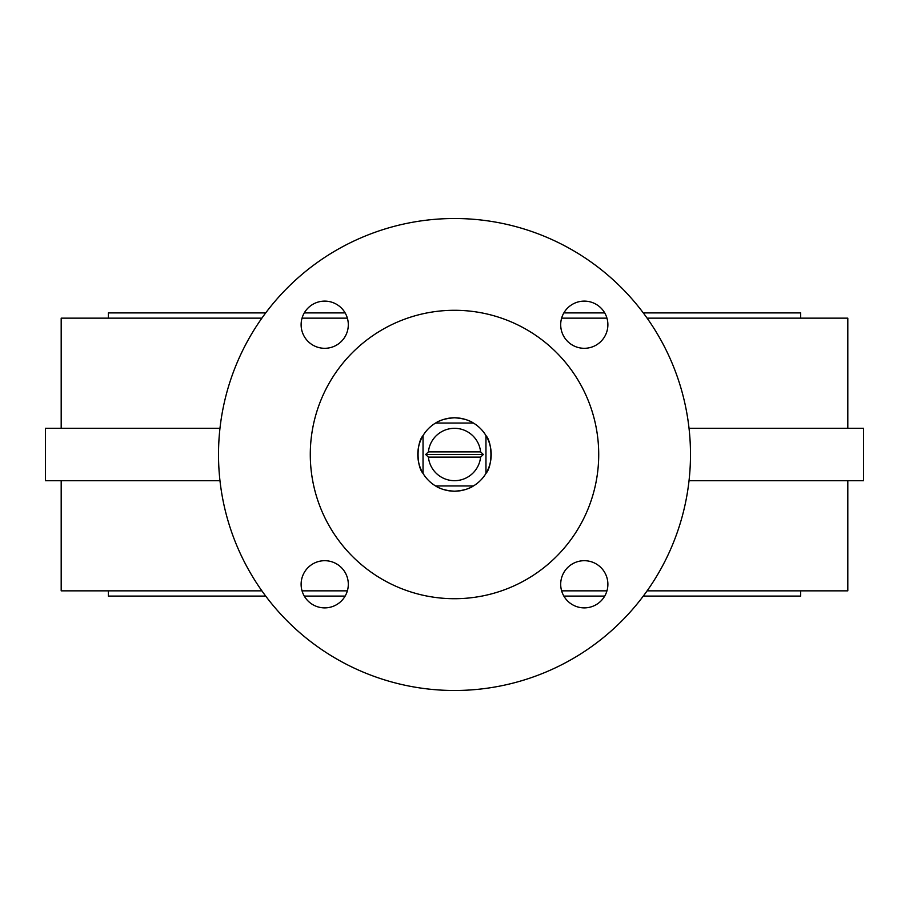<?xml version="1.0" encoding="UTF-8"?>
<svg xmlns="http://www.w3.org/2000/svg" width="909" height="909" viewBox="0 0 909 909"><rect width="100%" height="100%" fill="white"/><g stroke="black" fill="none" stroke-linecap="round" stroke-linejoin="round"><path stroke-width="1.36" d="M454.5 491.212A36.712 36.712 0 0 0 473.407 485.963C469.067 488.917 462.761 490.667 454.5 491.212C446.239 490.667 439.933 488.917 435.593 485.963A36.712 36.712 0 0 0 454.5 491.212M441.388 423.037L435.593 423.037C439.933 420.083 446.239 418.333 454.5 417.788A36.712 36.712 0 0 0 435.593 423.037L473.407 423.037A36.712 36.712 0 0 0 454.5 417.788C462.761 418.333 469.067 420.083 473.407 423.037A36.712 36.712 0 0 1 485.963 435.593L485.963 473.407A36.712 36.712 0 0 0 485.963 435.593C492.587 442.842 492.587 466.169 485.963 473.407A36.712 36.712 0 0 1 473.407 485.963L435.593 485.963A36.712 36.712 0 0 1 423.037 473.407C416.413 466.158 416.413 442.831 423.037 435.593A36.712 36.712 0 0 0 423.037 473.407L423.037 436.025M425.662 454.5L428.412 457.125A26.225 26.225 0 0 0 480.588 457.125L483.338 454.5L480.588 451.875A26.225 26.225 0 0 0 428.412 451.875L425.662 454.5L483.338 454.5M454.5 310.287A144.213 144.213 0 0 0 310.287 454.5A144.213 144.213 0 0 0 454.5 598.713A144.213 144.213 0 0 0 598.713 454.5A144.213 144.213 0 0 0 454.5 310.287M324.718 301.118A23.6 23.6 0 0 0 301.118 324.718A23.6 23.6 0 0 0 324.718 348.306A23.6 23.6 0 0 0 348.306 324.718A23.6 23.6 0 0 0 324.718 301.118M324.718 560.694A23.6 23.6 0 0 0 301.118 584.282A23.6 23.6 0 0 0 324.718 607.882A23.6 23.6 0 0 0 348.306 584.282A23.6 23.6 0 0 0 324.718 560.694M584.282 560.694A23.6 23.6 0 0 0 560.694 584.282A23.6 23.6 0 0 0 584.282 607.882A23.6 23.6 0 0 0 607.882 584.282A23.6 23.6 0 0 0 584.282 560.694M584.282 301.118A23.6 23.6 0 0 0 560.694 324.718A23.6 23.6 0 0 0 584.282 348.306A23.6 23.6 0 0 0 607.882 324.718A23.6 23.6 0 0 0 584.282 301.118M454.5 690.488A235.988 235.988 0 0 0 690.488 454.5A235.988 235.988 0 0 0 454.5 218.512A235.988 235.988 0 0 0 218.512 454.5A235.988 235.988 0 0 0 454.5 690.488M800.624 318.15L800.624 312.901L643.288 312.901M604.724 312.901L563.853 312.901M345.147 312.901L304.276 312.901M265.712 312.901L108.376 312.901L108.376 318.15M108.376 590.85L108.376 596.099L265.712 596.099M800.624 590.85L800.624 596.099L643.288 596.099M604.724 596.099L563.853 596.099M345.147 596.099L304.276 596.099M61.187 480.725L61.187 590.85L261.883 590.85M847.813 480.725L847.813 590.85L647.117 590.85M606.962 590.85L561.614 590.85M347.386 590.85L302.038 590.85M847.813 428.275L847.813 318.15L647.117 318.15M606.962 318.15L561.614 318.15M347.386 318.15L302.038 318.15M261.883 318.15L61.187 318.15L61.187 428.275M219.967 480.725L45.45 480.725L45.45 428.275L219.967 428.275M689.033 480.725L863.55 480.725L863.55 428.275L689.033 428.275M480.588 451.875L428.412 451.875M428.412 457.125L480.588 457.125M423.037 435.593A36.712 36.712 0 0 1 435.593 423.037M435.593 485.963L441.388 485.963"/></g></svg>
